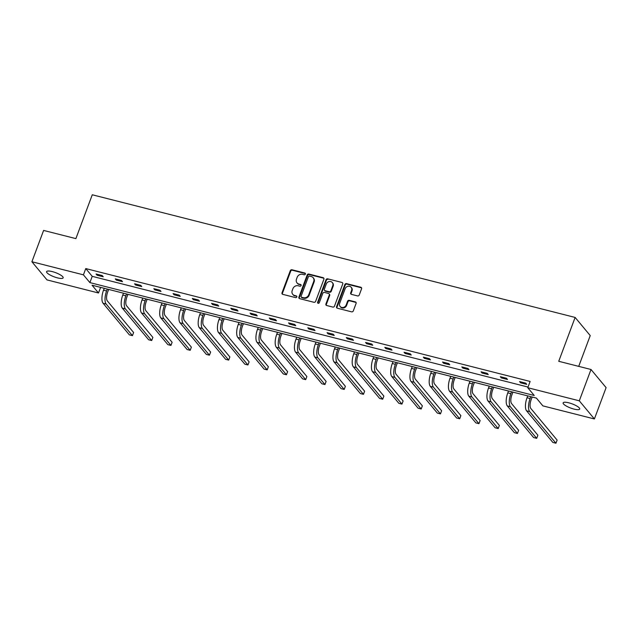 <?xml version="1.0" encoding="UTF-8"?>
<svg xmlns="http://www.w3.org/2000/svg" width="638" height="638" viewBox="0 0 638 638"><rect width="100%" height="100%" fill="white"/><g stroke="black" fill="none" stroke-linecap="round" stroke-linejoin="round"><path stroke-width="0.96" d="M305.355 274.109A0.949 0.845 -39.7 0 0 304.828 273.032L291.957 269.762A1.356 1.204 -39.7 0 0 290.29 270.687L282.012 292.818A1.356 1.204 -39.7 0 0 282.762 294.357L295.633 297.627A0.949 0.845 -39.7 0 0 296.686 296.16A0.949 0.845 -39.7 0 0 296.279 295.904L294.612 295.482A4.338 3.852 -39.7 0 1 292.746 294.317A4.338 3.852 -39.7 0 1 292.204 290.561L292.898 288.719A4.338 3.852 -39.7 0 1 298.241 285.768L299.908 286.191A0.949 0.845 -39.7 0 0 300.961 284.723A0.949 0.845 -39.7 0 0 300.554 284.468L298.887 284.046A4.338 3.852 -39.7 0 1 297.021 282.881A4.338 3.852 -39.7 0 1 296.487 279.125L297.172 277.283A4.338 3.852 -39.7 0 1 302.524 274.332L304.182 274.755A0.949 0.845 -39.7 0 0 305.355 274.109M305.387 273.574A0.949 0.845 -39.7 0 0 305.235 273.519L292.371 270.249A1.356 1.204 -39.7 0 0 290.697 271.174L282.419 293.313A1.356 1.204 -39.7 0 0 282.427 294.206M296.837 296.447A0.949 0.845 -39.7 0 0 296.686 296.399L294.612 295.482M301.112 285.011A0.949 0.845 -39.7 0 0 300.961 284.955L298.887 284.046M574.033 409.102A8.844 2.209 20.5 0 1 563.139 402.865A8.844 2.209 20.5 0 1 568.809 402.825A8.844 2.209 20.5 0 1 579.703 409.062A8.844 2.209 20.5 0 1 574.033 409.102M57.484 277.881A8.844 2.209 20.5 0 1 46.59 271.644A8.844 2.209 20.5 0 1 52.26 271.605A8.844 2.209 20.5 0 1 63.154 277.833A8.844 2.209 20.5 0 1 57.484 277.881M357.575 295.928A1.356 1.204 -39.7 0 0 359.25 295.003L361.571 288.791A1.356 1.204 -39.7 0 0 360.821 287.252L346.53 283.623A1.356 1.204 -39.7 0 0 344.855 284.548L336.577 306.679A1.356 1.204 -39.7 0 0 337.335 308.218L351.626 311.846A1.356 1.204 -39.7 0 0 353.293 310.929L356.1 303.425A1.356 1.204 -39.7 0 0 355.35 301.886L349.233 300.339A1.356 1.204 -39.7 0 0 347.558 301.256L346.171 304.98A3.629 3.214 -39.7 0 1 343.404 307.436A3.629 3.214 -39.7 0 1 340.142 306.471A3.629 3.214 -39.7 0 1 339.687 303.329L345.134 288.759A3.629 3.214 -39.7 0 1 347.909 286.303A3.629 3.214 -39.7 0 1 351.163 287.26A3.629 3.214 -39.7 0 1 351.618 290.402L350.709 292.834A1.356 1.204 -39.7 0 0 351.458 294.373L357.575 295.928M31.9 261.747L43.607 230.43L75.882 238.62L92.271 194.773L575.133 317.437L558.736 361.291L591.011 369.49L579.296 400.808L594.393 418.959L542.866 405.872L536.406 398.096L92.047 285.21L98.507 292.986L46.989 279.899L31.9 261.747L83.418 274.834L89.886 282.61L534.245 395.496L527.778 387.721L579.296 400.808M527.778 387.721L530.122 381.452L85.763 268.574L83.418 274.834M323.905 279.221A1.356 1.204 -39.7 0 0 323.147 277.682L308.856 274.053A1.356 1.204 -39.7 0 0 307.189 274.978L298.911 297.109A1.356 1.204 -39.7 0 0 299.661 298.648L313.952 302.284A1.356 1.204 -39.7 0 0 315.627 301.359L323.905 279.221M327.693 278.838L341.984 282.467A1.356 1.204 -39.7 0 1 342.734 284.006L334.464 306.144A1.356 1.204 -39.7 0 1 332.789 307.069L326.672 305.514A1.356 1.204 -39.7 0 1 325.922 303.975L329.28 294.995A1.356 1.204 -39.7 0 0 328.522 293.456L324.471 292.427A1.356 1.204 -39.7 0 0 322.796 293.352L319.303 302.699A0.949 0.845 -39.7 0 1 317.604 302.268L326.018 279.763A1.356 1.204 -39.7 0 1 327.693 278.838L341.984 282.467M591.011 369.49L606.1 387.633L594.393 418.959M578.722 366.364L590.23 335.588L575.133 317.437M100.605 287.387L98.507 292.986M85.763 268.574L92.223 276.342L528.025 387.059M92.223 276.342L89.886 282.61M526.757 384.371L520.584 382.808L519.563 381.58L525.736 383.143L526.757 384.371M507.505 379.482L501.332 377.911L500.32 376.691L506.484 378.254L507.505 379.482M488.253 374.594L482.089 373.023L481.068 371.802L487.233 373.366L488.253 374.594M469.002 369.705L462.837 368.134L461.816 366.906L467.989 368.477L469.002 369.705M449.758 364.808L443.585 363.245L442.565 362.017L448.737 363.588L449.758 364.808M430.506 359.92L424.334 358.357L423.313 357.128L429.486 358.692L430.506 359.92M411.255 355.031L405.082 353.46L404.061 352.24L410.234 353.803L411.255 355.031M392.003 350.142L385.831 348.571L384.818 347.351L390.982 348.914L392.003 350.142M372.751 345.254L366.587 343.683L365.566 342.454L371.731 344.026L372.751 345.254M353.5 340.357L347.335 338.794L346.314 337.566L352.487 339.137L353.5 340.357M334.256 335.468L328.084 333.905L327.063 332.677L333.235 334.24L334.256 335.468M315.005 330.58L308.832 329.009L307.811 327.788L313.984 329.352L315.005 330.58M295.753 325.691L289.58 324.12L288.559 322.892L294.732 324.463L295.753 325.691M276.501 320.802L270.329 319.231L269.316 318.003L275.48 319.574L276.501 320.802M257.25 315.906L251.085 314.343L250.064 313.114L256.229 314.686L257.25 315.906M238.006 311.017L231.833 309.454L230.812 308.226L236.985 309.789L238.006 311.017M218.754 306.128L212.582 304.557L211.561 303.337L217.733 304.9L218.754 306.128M199.503 301.24L193.33 299.669L192.309 298.44L198.482 300.012L199.503 301.24M180.251 296.351L174.078 294.78L173.065 293.552L179.23 295.123L180.251 296.351M160.999 291.454L154.835 289.891L153.814 288.663L159.978 290.234L160.999 291.454M141.748 286.566L135.583 285.003L134.562 283.774L140.735 285.338L141.748 286.566M122.504 281.677L116.331 280.106L115.311 278.886L121.483 280.449L122.504 281.677M103.252 276.788L97.08 275.217L96.059 273.989L102.232 275.56L103.252 276.788M97.08 275.217L97.407 274.332M116.331 280.106L116.658 279.229M135.583 285.003L135.91 284.117M154.835 289.891L155.162 289.006M174.078 294.78L174.413 293.895M193.33 299.669L193.665 298.783M212.582 304.557L212.909 303.68M231.833 309.454L232.16 308.569M251.085 314.343L251.412 313.457M270.329 319.231L270.664 318.346M289.58 324.12L289.915 323.235M308.832 329.009L309.167 328.131M328.084 333.905L328.411 333.02M347.335 338.794L347.662 337.909M366.587 343.683L366.914 342.797M385.831 348.571L386.165 347.694M405.082 353.46L405.417 352.583M424.334 358.357L424.669 357.471M443.585 363.245L443.912 362.36M462.837 368.134L463.164 367.249M482.089 373.023L482.416 372.145M501.332 377.911L501.667 377.034M520.584 382.808L520.919 381.923M297.021 282.881L297.428 283.376A4.338 3.852 -39.7 0 0 299.294 284.532M292.746 294.317L293.153 294.812A4.338 3.852 -39.7 0 0 295.019 295.976M323.897 278.327A1.356 1.204 -39.7 0 0 323.562 278.176L309.263 274.547A1.356 1.204 -39.7 0 0 307.596 275.464L299.318 297.603A1.356 1.204 -39.7 0 0 299.318 298.504M309.55 276.118A0.949 0.845 -39.7 0 0 308.377 276.756L301.112 296.191A0.949 0.845 -39.7 0 0 301.638 297.268L303.393 297.715A4.338 3.852 -39.7 0 0 308.744 294.764L313.705 281.478A4.338 3.852 -39.7 0 0 313.17 277.721A4.338 3.852 -39.7 0 0 311.304 276.557L309.55 276.118M301.232 297.013L301.638 297.499A0.949 0.845 -39.7 0 0 302.045 297.755L301.638 297.268M313.17 277.721L313.577 278.216A4.338 3.852 -39.7 0 1 314.111 281.972L309.151 295.25A4.338 3.852 -39.7 0 1 303.8 298.201L302.045 297.755M329.112 293.823L329.519 294.309A1.356 1.204 -39.7 0 1 329.686 295.49L326.329 304.462A1.356 1.204 -39.7 0 0 326.329 305.363M328.099 279.332A1.356 1.204 -39.7 0 0 326.433 280.249L318.011 302.755A0.949 0.845 -39.7 0 0 317.979 303.289M332.757 285.68A3.629 3.214 -39.7 0 0 332.31 282.538A3.629 3.214 -39.7 0 0 329.048 281.573A3.629 3.214 -39.7 0 0 326.281 284.038L324.359 289.166A1.356 1.204 -39.7 0 0 325.109 290.705L329.168 291.741A1.356 1.204 -39.7 0 0 330.843 290.816L332.757 285.68L333.172 286.175A3.629 3.214 -39.7 0 0 332.717 283.033L332.31 282.538M324.527 290.346L324.933 290.832A1.356 1.204 -39.7 0 0 325.524 291.199L325.109 290.705M333.172 286.175L331.25 291.303A1.356 1.204 -39.7 0 1 329.575 292.228L325.524 291.199M351.163 287.26L351.578 287.754A3.629 3.214 -39.7 0 1 352.024 290.896L351.115 293.32A1.356 1.204 -39.7 0 0 351.123 294.222M340.142 306.471L340.548 306.966A3.629 3.214 -39.7 0 0 343.81 307.931A3.629 3.214 -39.7 0 0 346.578 305.466L346.171 304.98M356.1 302.532A1.356 1.204 -39.7 0 0 355.757 302.38L349.64 300.825A1.356 1.204 -39.7 0 0 347.965 301.75L346.578 305.466M361.571 287.897A1.356 1.204 -39.7 0 0 361.228 287.746L346.936 284.117A1.356 1.204 -39.7 0 0 345.262 285.034L336.984 307.173A1.356 1.204 -39.7 0 0 336.992 308.074M108.659 289.429L107.631 292.18A6.906 2.68 104.3 0 0 107.328 300.897L133.613 332.51L132.441 335.644L106.155 304.031A10.36 4.019 -75.7 0 1 106.61 290.952L107.312 289.086M132.441 335.644L129.362 334.854L103.069 303.241A10.36 4.019 -75.7 0 1 103.523 290.17L104.225 288.304M127.911 294.317L126.882 297.069A6.906 2.68 104.3 0 0 126.579 305.785L152.865 337.398L151.692 340.532L125.407 308.92A10.36 4.019 -75.7 0 1 125.861 295.841L126.555 293.974M151.692 340.532L148.606 339.743L122.321 308.138A10.36 4.019 -75.7 0 1 122.775 295.059L123.477 293.193M147.163 299.214L146.134 301.957A6.906 2.68 104.3 0 0 145.831 310.674L172.116 342.287L170.944 345.421L144.659 313.808A10.36 4.019 -75.7 0 1 145.113 300.737L145.807 298.871M170.944 345.421L167.858 344.64L141.572 313.027A10.36 4.019 -75.7 0 1 142.027 299.948L142.721 298.082M166.406 304.103L165.378 306.854A6.906 2.68 104.3 0 0 165.075 315.571L191.368 347.176L190.196 350.31L163.91 318.697A10.36 4.019 -75.7 0 1 164.365 305.626L165.059 303.76M190.196 350.31L187.109 349.528L160.824 317.915A10.36 4.019 -75.7 0 1 161.278 304.844L161.972 302.97M185.658 308.991L184.629 311.743A6.906 2.68 104.3 0 0 184.326 320.459L210.612 352.072L209.447 355.199L183.154 323.594A10.36 4.019 -75.7 0 1 183.608 310.515L184.31 308.648M209.447 355.199L206.361 354.417L180.076 322.804A10.36 4.019 -75.7 0 1 180.53 309.733L181.224 307.867M204.91 313.88L203.881 316.631A6.906 2.68 104.3 0 0 203.578 325.348L229.863 356.961L228.691 360.095L202.406 328.482A10.36 4.019 -75.7 0 1 202.86 315.403L203.562 313.537M228.691 360.095L225.613 359.306L199.319 327.701A10.36 4.019 -75.7 0 1 199.774 314.622L200.476 312.756M224.161 318.769L223.133 321.52A6.906 2.68 104.3 0 0 222.829 330.237L249.115 361.85L247.943 364.984L221.657 333.371A10.36 4.019 -75.7 0 1 222.112 320.292L222.814 318.426M247.943 364.984L244.856 364.194L218.571 332.589A10.36 4.019 -75.7 0 1 219.025 319.51L219.727 317.644M243.413 323.665L242.384 326.409A6.906 2.68 104.3 0 0 242.081 335.125L268.367 366.738L267.194 369.873L240.909 338.26A10.36 4.019 -75.7 0 1 241.363 325.189L242.057 323.322M267.194 369.873L264.108 369.091L237.822 337.478A10.36 4.019 -75.7 0 1 238.277 324.399L238.979 322.533M262.665 328.554L261.636 331.305A6.906 2.68 104.3 0 0 261.333 340.022L287.618 371.627L286.446 374.761L260.16 343.148A10.36 4.019 -75.7 0 1 260.615 330.077L261.309 328.211M286.446 374.761L283.36 373.98L257.074 342.367A10.36 4.019 -75.7 0 1 257.529 329.296L258.223 327.422M281.908 333.443L280.88 336.194A6.906 2.68 104.3 0 0 280.576 344.911L306.87 376.524L305.698 379.65L279.412 348.045A10.36 4.019 -75.7 0 1 279.867 334.966L280.56 333.1M305.698 379.65L302.611 378.868L276.326 347.255A10.36 4.019 -75.7 0 1 276.78 334.184L277.474 332.318M301.16 338.331L300.131 341.083A6.906 2.68 104.3 0 0 299.828 349.799L326.114 381.412L324.949 384.547L298.656 352.934A10.36 4.019 -75.7 0 1 299.11 339.855L299.812 337.988M324.949 384.547L321.863 383.757L295.577 352.152A10.36 4.019 -75.7 0 1 296.032 339.073L296.726 337.207M320.412 343.22L319.383 345.971A6.906 2.68 104.3 0 0 319.08 354.688L345.365 386.301L344.193 389.435L317.907 357.822A10.36 4.019 -75.7 0 1 318.362 344.743L319.064 342.877M344.193 389.435L341.115 388.646L314.821 357.041A10.36 4.019 -75.7 0 1 315.276 343.962L315.977 342.096M339.663 348.117L338.634 350.86A6.906 2.68 104.3 0 0 338.331 359.577L364.617 391.19L363.445 394.324L337.159 362.711A10.36 4.019 -75.7 0 1 337.614 349.64L338.315 347.774M363.445 394.324L360.358 393.542L334.073 361.929A10.36 4.019 -75.7 0 1 334.527 348.85L335.229 346.984M358.915 353.005L357.886 355.757A6.906 2.68 104.3 0 0 357.583 364.473L383.869 396.078L382.696 399.213L356.411 367.6A10.36 4.019 -75.7 0 1 356.865 354.529L357.559 352.662M382.696 399.213L379.61 398.431L353.324 366.818A10.36 4.019 -75.7 0 1 353.779 353.747L354.481 351.881M378.159 357.894L377.138 360.645A6.906 2.68 104.3 0 0 376.835 369.362L403.12 400.975L401.948 404.101L375.662 372.496A10.36 4.019 -75.7 0 1 376.117 359.417L376.811 357.551M401.948 404.101L398.862 403.32L372.576 371.707A10.36 4.019 -75.7 0 1 373.031 358.636L373.724 356.77M397.41 362.783L396.381 365.534A6.906 2.68 104.3 0 0 396.078 374.251L422.372 405.864L421.2 408.998L394.914 377.385A10.36 4.019 -75.7 0 1 395.369 364.306L396.062 362.44M421.2 408.998L418.113 408.208L391.828 376.603A10.36 4.019 -75.7 0 1 392.282 363.524L392.976 361.658M416.662 367.671L415.633 370.423A6.906 2.68 104.3 0 0 415.33 379.139L441.616 410.752L440.451 413.887L414.158 382.274A10.36 4.019 -75.7 0 1 414.612 369.195L415.314 367.329M440.451 413.887L437.365 413.097L411.079 381.492A10.36 4.019 -75.7 0 1 411.534 368.413L412.228 366.547M435.913 372.568L434.885 375.311A6.906 2.68 104.3 0 0 434.582 384.028L460.867 415.641L459.695 418.775L433.409 387.162A10.36 4.019 -75.7 0 1 433.864 374.091L434.566 372.225M459.695 418.775L456.617 417.994L430.323 386.381A10.36 4.019 -75.7 0 1 430.778 373.302L431.479 371.436M455.165 377.457L454.136 380.208A6.906 2.68 104.3 0 0 453.833 388.925L480.119 420.53L478.947 423.664L452.661 392.051A10.36 4.019 -75.7 0 1 453.116 378.98L453.817 377.114M478.947 423.664L475.86 422.882L449.575 391.269A10.36 4.019 -75.7 0 1 450.029 378.198L450.731 376.332M474.417 382.345L473.388 385.097A6.906 2.68 104.3 0 0 473.085 393.813L499.371 425.426L498.198 428.553L471.913 396.948A10.36 4.019 -75.7 0 1 472.367 383.869L473.061 382.002M498.198 428.553L495.112 427.771L468.826 396.158A10.36 4.019 -75.7 0 1 469.281 383.087L469.983 381.221M493.66 387.234L492.632 389.985A6.906 2.68 104.3 0 0 492.337 398.702L518.622 430.315L517.45 433.449L491.164 401.836A10.36 4.019 -75.7 0 1 491.619 388.757L492.313 386.891M517.45 433.449L514.364 432.66L488.078 401.055A10.36 4.019 -75.7 0 1 488.533 387.976L489.226 386.11M512.912 392.123L511.883 394.874A6.906 2.68 104.3 0 0 511.58 403.591L537.874 435.204L536.702 438.338L510.416 406.725A10.36 4.019 -75.7 0 1 510.863 393.654L511.564 391.78M536.702 438.338L533.615 437.556L507.33 405.943A10.36 4.019 -75.7 0 1 507.784 392.864L508.478 390.998M532.164 397.019L531.135 399.763A6.906 2.68 104.3 0 0 530.832 408.48L557.118 440.092L555.945 443.227L529.66 411.614A10.36 4.019 -75.7 0 1 530.114 398.543L530.816 396.676M555.945 443.227L552.867 442.445L526.581 410.832A10.36 4.019 -75.7 0 1 527.028 397.753L527.73 395.887M305.235 273.519L304.828 273.032M296.686 296.399L296.279 295.904M300.961 284.955L300.554 284.468M282.419 293.313L282.012 292.818M290.697 271.174L290.29 270.687M292.371 270.249L291.957 269.762M299.318 297.603L298.911 297.109M307.596 275.464L307.189 274.978M309.263 274.547L308.856 274.053M323.562 278.176L323.147 277.682M303.8 298.201L303.393 297.715M309.151 295.25L308.744 294.764M314.111 281.972L313.705 281.478M326.329 304.462L325.922 303.975M329.686 295.49L329.28 294.995M318.011 302.755L317.604 302.268M326.433 280.249L326.018 279.763M329.575 292.228L329.168 291.741M331.25 291.303L330.843 290.816M351.115 293.32L350.709 292.834M352.024 290.896L351.618 290.402M347.965 301.75L347.558 301.256M349.64 300.825L349.233 300.339M355.757 302.38L355.35 301.886M336.984 307.173L336.577 306.679M345.262 285.034L344.855 284.548M346.936 284.117L346.53 283.623M361.228 287.746L360.821 287.252M103.523 290.17L106.61 290.952M103.069 303.241L106.155 304.031M122.775 295.059L125.861 295.841M122.321 308.138L125.407 308.92M142.027 299.948L145.113 300.737M141.572 313.027L144.659 313.808M161.278 304.844L164.365 305.626M160.824 317.915L163.91 318.697M180.53 309.733L183.608 310.515M180.076 322.804L183.154 323.594M199.774 314.622L202.86 315.403M199.319 327.701L202.406 328.482M219.025 319.51L222.112 320.292M218.571 332.589L221.657 333.371M238.277 324.399L241.363 325.189M237.822 337.478L240.909 338.26M257.529 329.296L260.615 330.077M257.074 342.367L260.16 343.148M276.78 334.184L279.867 334.966M276.326 347.255L279.412 348.045M296.032 339.073L299.11 339.855M295.577 352.152L298.656 352.934M315.276 343.962L318.362 344.743M314.821 357.041L317.907 357.822M334.527 348.85L337.614 349.64M334.073 361.929L337.159 362.711M353.779 353.747L356.865 354.529M353.324 366.818L356.411 367.6M373.031 358.636L376.117 359.417M372.576 371.707L375.662 372.496M392.282 363.524L395.369 364.306M391.828 376.603L394.914 377.385M411.534 368.413L414.612 369.195M411.079 381.492L414.158 382.274M430.778 373.302L433.864 374.091M430.323 386.381L433.409 387.162M450.029 378.198L453.116 378.98M449.575 391.269L452.661 392.051M469.281 383.087L472.367 383.869M468.826 396.158L471.913 396.948M488.533 387.976L491.619 388.757M488.078 401.055L491.164 401.836M507.784 392.864L510.863 393.654M507.33 405.943L510.416 406.725M527.028 397.753L530.114 398.543M526.581 410.832L529.66 411.614"/></g></svg>
